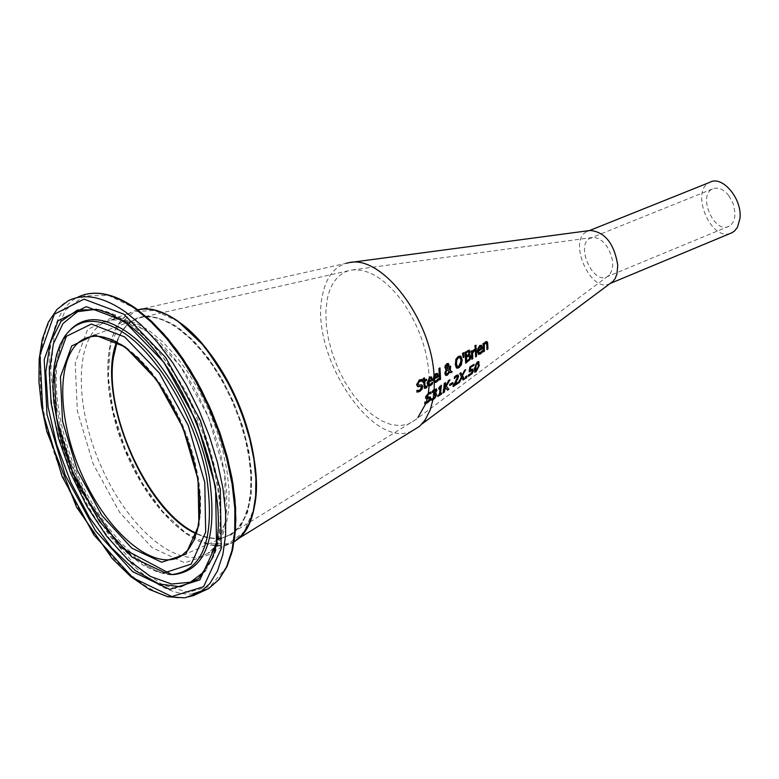 <?xml version="1.0" encoding="UTF-8"?>
<svg xmlns="http://www.w3.org/2000/svg" width="779" height="779" viewBox="0 0 779 779"><rect width="100%" height="100%" fill="white"/><g stroke="black" fill="none" stroke-linecap="round" stroke-linejoin="round"><path stroke-width="0.58" stroke-dasharray="3.9 2.92" d="M426.717 397.066L430.203 396.881M425.85 398.546L425.207 396.93L428.275 392.509L430.719 392.051M424.75 403.405L424.555 401.857L427.048 401.594L429.171 398.975L429.054 398.176M463.125 357.123L462.161 353.13L463.31 352.4M472.132 351.563L474.138 349.498M471.811 358.788L471.071 350.939L472.035 350.326L472.074 350.823M456.027 367.659L454.965 364.114L455.579 359.255L457.906 356.149L460.525 356.071M457.185 366.549L458.519 366.286L460.72 360.434L459.785 357.444M475.034 346.928L474.528 345.672L475.618 344.98L475.667 345.467M439.57 379.402L438.558 368.243L439.551 367.61L439.599 368.107M439.989 393.687L441.362 392.791L441.255 393.395M438.879 388.517L438.431 388.809L438.509 387.903L440.223 385.469L441.031 384.953L440.992 385.498M437.915 395.868L437.399 396.199L437.574 395.255L438.986 394.34L439.843 387.893M450.486 372.43L449.376 371.612M449.639 366.782L450.252 365.867M445.471 375.196L444.556 373.268L445.851 369.188M449.288 369.733L449.24 366.519M445.569 369.08L444.634 367.396L445.013 365.263L446.455 363.481L448.227 363.452M449.308 371.534L446.377 369.392M446.279 373.745L447.302 373.521L448.908 371.271M447.935 366.919L447.419 364.591M447.214 368.311L447.536 366.656M449.853 384.982L449.376 385.293L449.532 384.135L452.453 382.246L452.375 382.82M465.676 362.712L464.683 352.059L468.763 349.937L469.338 350.238M468.861 354.601L469.951 354.864M469.25 359.285L469.153 356.11M466.29 361.115L468.851 359.031M466.085 355.935L468.393 354.085L468.5 351.65M461.947 375.157L464.196 370.113L465.297 369.412L464.985 370.122M458.782 382.314L457.935 382.869L461.178 376.598L459.328 373.238L460.71 372.868M462.999 379.568L461.596 377.202M475.609 356.354L474.869 348.505L475.833 347.892L475.872 348.388M470.078 369.85L472.775 369.042M469.416 371.32L468.919 371.739L469.474 366.724L473.622 364.582M468.335 376.033L468.121 374.826L471.188 373.014L471.733 370.229M478.228 354.133L477.108 351.397L479.455 345.321L481.266 345.263M482.386 350.579L482.006 351.154M481.617 351.689L481.938 350.355M478.842 352.799L481.218 351.436M481.451 348.164L480.624 346.46M478.043 349.829L481.052 347.901M425.022 386.754L426.541 385.8L426.551 386.423M424.263 380.025L426.269 379.402M422.909 381.963L422.987 378.195L424.097 378.068M424.243 388.117L423.27 381.768M486.982 349.08L486.583 343.325M483.759 343.792L485.385 341.533L486.807 341.553M483.136 343.734L483.681 342.867M483.486 351.826L482.727 343.481M431.284 399.929L431.05 398.644L432.657 398.459L434.38 396.92L434.945 394.203M433.64 394.486L433.182 394.778L433.309 393.697L435.295 390.123M433.202 394.768L433.699 393.96M432.481 391.847L432.033 392.363L432.141 390.941L433.679 389.558L436.298 388.848M433.64 390.162L433.679 389.558M434.809 393.2L435.967 393.337M447.253 389.802L445.023 387.329M449.931 379.782L449.103 380.318M448.675 380.59L449.541 379.519M444.663 386.9L448.285 380.327M443.348 392.343L442.832 392.674L444.059 383.034L445.101 382.372M434.107 382.323L432.939 379.558L433.621 375.838L435.461 373.462L437.34 373.404M433.689 376.948L433.621 375.838M434.76 380.97L436.026 380.688L438.022 378.428L438.041 379.256M433.961 378L437.068 376.014L436.639 374.582M453.222 385.926L452.696 386.267L452.95 384.953L455.179 381.496L457.146 377.075L456.942 376.13M454.4 378.565L454.118 376.958L456.134 375.089L457.964 374.913M454.469 377.766L454.05 378.331M458.042 382.392L457.516 382.732M453.865 384.573L457.633 382.129M418.157 384.884L421.838 384.836M417.262 386.413L416.337 384.573L418.936 379.801L421.556 379.402M416.979 391.905L416.551 390.123L419.297 390.016L421.147 387.192L420.942 386.374M465.482 377.951L464.956 378.302L465.306 376.539L466.533 375.751L466.417 376.345M427.866 381.359L431.215 379.529L430.758 378.078M428.713 384.368L430.076 384.144L432.238 381.983L432.257 382.742M427.973 385.663L426.824 382.908L429.502 376.909L431.138 376.666M474.528 371.914L474.129 368.253L477.128 361.622L478.725 361.524M475.209 370.707L477.176 368.808L477.955 362.771M412.062 430.972C372.177 450.7 308.737 353.218 322.535 294.998C326.031 277.782 333.879 267.216 346.061 263.312L137.795 309.799M234.187 541.794L223.631 545.514L211.752 545.281L198.966 541.181L185.704 533.411L172.383 522.261L159.422 508.112L147.221 491.452L136.15 472.795L126.529 452.716L118.671 431.829L112.799 410.786L109.118 390.211L107.765 370.755L108.787 353.053C112.157 329.507 121.466 315.193 136.705 310.1M613.141 281.248L610.434 283.332M610.171 283.468C591.095 294.55 567.063 240.507 587.074 231.519L590.248 230.467M609.314 275.104L607.308 276.633C593.277 285.289 575.126 245.025 590.024 238.296L594.299 237.429L598.399 238.549L602.527 241.305L606.315 245.473C613.677 257.304 614.67 267.187 609.314 275.104L415.723 419.628L408.4 424.039L399.997 425.675L390.824 424.506L381.204 420.611L371.486 414.146L362.011 405.372L353.091 394.593L345.039 382.187L338.125 368.603L332.584 354.279L328.602 339.722L326.323 325.427L325.836 311.873L327.17 299.555C330.384 283.897 337.521 274.296 348.593 270.722L351.417 270.079C368.379 268.229 385.547 278.921 402.928 302.164C420.202 327.667 428.976 354.328 429.248 382.158M429.18 384.446L429.093 386.043M428.45 392.412L428.177 394.203M427.652 396.988L427.243 398.76M426.395 401.886L425.87 403.532M728.842 195.685C723.331 188.956 717.868 186.717 712.454 188.985C697.186 195.841 714.781 234.868 729.212 226.134L731.656 224.196L733.516 221.324L734.655 217.682L735.016 212.803L733.234 203.855L728.842 195.685M730.244 233.447C710.321 240.964 690.077 190.982 709.601 182.413M177.963 321.396L154.7 310.441L134.436 311.542L119.168 324.239L110.219 346.957L108.3 377.25L113.422 412.12L125 448.295L141.953 482.483L162.733 511.54L185.46 532.739L208.042 543.927L228.286 543.761L244.1 531.94L253.74 509.31M116.967 342.371C121.621 329.274 129.09 321.114 139.383 317.871C165.966 309.458 207.857 345.448 231.986 399.306C256.359 453.027 257.304 512.076 235.443 530.947C224.946 539.837 211.966 540.636 196.474 533.342M115.156 346.694C125.575 314.336 146.559 307.919 178.109 327.433L193.396 340.501L208.197 357.814L221.762 378.545L233.398 401.691L242.542 426.094L248.725 450.515L251.656 473.759L251.247 494.684L247.537 512.319L240.779 525.864L231.324 534.764L219.678 538.698L206.396 537.578L192.101 531.541M196.357 533.742C209.405 539.847 220.788 540.081 230.506 534.443L238.111 527.899L244.119 518.444L248.326 506.301L250.604 491.812L250.838 475.365L249.007 457.439L245.151 438.587L239.377 419.365L231.85 400.387L222.804 382.226L212.521 365.448L201.323 350.56L189.56 338.018L177.593 328.183C160.698 316.663 146.121 313.966 133.871 320.091C126.169 324.22 120.404 331.581 116.587 342.166M88.037 337.346C99.254 334.084 112.118 337.58 126.626 347.823L138.555 357.843L150.308 370.6L161.526 385.693L171.857 402.694L180.991 421.079L188.635 440.281L194.546 459.688L198.557 478.725L200.554 496.788L200.505 513.351L198.411 527.919L194.39 540.1L188.557 549.555L181.127 556.06L230.506 534.443C220.866 540.071 209.502 539.789 196.396 533.596M234.206 541.707L234.197 541.717C205.111 559.565 155.381 518.824 128.126 457.711C100.394 396.862 100.695 327.959 130.833 312.447L103.86 322.642C74.024 338.057 74.141 407.213 102.03 468.413C129.441 529.886 179.063 571.046 207.857 553.304L215.871 546.313L222.181 536.195L226.572 523.176L228.89 507.616L229.036 489.952L226.971 470.682L222.745 450.398L216.474 429.726L208.344 409.287L198.596 389.724L187.554 371.651L175.548 355.623L162.967 342.108L150.181 331.503C132.226 319.127 116.782 316.177 103.86 322.642L111.514 319.984L121.719 319.994L133.881 323.782L147.056 331.513L159.705 342.108L172.286 355.691L184.37 371.895L195.548 390.191L205.432 410.017L213.719 430.738L220.136 451.684L224.498 472.181L226.689 491.568L226.708 509.232L224.634 524.588L220.642 537.218L214.975 546.819L207.857 553.304L234.206 541.707M193.026 593.861C152.996 597.941 97.521 539.146 68.951 465.696C39.972 392.402 42.475 315.32 77.52 297.325L68.299 300.743C31.929 319.4 31.199 402.071 63.508 477.673C95.301 553.509 154.573 609.538 192.851 595.906M136.315 308.903L108.447 295.416L84.161 295.952L65.582 309.984L54.17 335.768L50.684 370.687L55.192 411.555L67.16 454.878L85.524 497.119L108.807 534.852L135.137 564.941L162.363 584.737L188.187 592.235L210.262 586.383L226.407 567.209M145.585 329.955L180.037 365.565L208.499 417.096L224.751 473.437L225.433 522.466L210.856 554.132L184.535 562.75L152.022 547.588L119.596 512.319L93.12 463.797L77.325 410.854L75.222 363.063L87.569 329.536L112.536 317.374L145.585 329.955M71.084 329.069L64.501 336.713L58.065 350.307L54.335 367.367L53.41 387.221L55.27 409.15L59.827 432.364L66.887 456.066L76.215 479.455L87.482 501.744L100.316 522.173L114.279 540.042L128.915 554.706L143.716 565.632L158.176 572.361L172.889 574.571M66.088 335.233L59.594 348.924L55.835 366.091L54.9 386.063L56.76 408.128L61.337 431.478L68.445 455.326L77.822 478.851L89.157 501.267L102.068 521.813L116.12 539.789L130.853 554.541L145.751 565.525L160.299 572.302L173.97 574.542C151.496 578.544 100.569 533.732 74.58 467.332C59.964 428.937 54.053 394.525 56.857 364.105C59.506 349.294 62.583 339.673 66.088 335.233M205.461 570.803L213.164 557.238C222.327 533.644 222.765 503.234 214.468 465.998C208.256 442.891 205.724 431.673 187.866 395.226C170.387 363.783 150.834 339.79 129.226 323.256L115.331 315.018L101.786 310.178L98.719 309.701L111.757 314.443L125.37 322.603C187.057 362.839 237.858 504.256 211.382 559.604L213.164 557.238C239.367 502.455 189.18 362.732 128.155 322.944L112.799 313.995L105.389 311.172L96.557 309.234M350.793 262.396L349.167 262.611M592.371 237.517L351.417 270.079M712.454 188.985L590.024 238.296M729.212 226.134L607.308 276.633M589.401 230.584L587.074 231.519M348.593 270.722L139.383 317.871M415.723 419.628L235.443 530.947M89.371 336.986L133.871 320.091C126.217 324.2 120.502 331.591 116.723 342.234M77.52 297.325L83.83 294.813"/><path stroke-width="1.17" d="M430.203 396.881L429.287 400.552L426.941 402.626L424.75 403.405M430.719 392.051L430.612 393.366L428.265 393.619L426.395 396.151L426.95 397.222M429.054 398.176L425.85 398.546M431.011 393.629L428.664 393.892L426.785 396.414L427.116 397.339L430.3 396.91L430.768 398.39L429.687 400.825L427.34 402.889L424.701 403.697L424.954 402.13L427.447 401.857L429.57 399.238L429.307 398.351L426.171 398.78L425.607 397.193L428.664 392.772L431.138 392.041L430.612 393.366M463.885 357.162L463.184 357.6L462.57 353.403L463.719 352.663L463.885 357.162L463.125 357.123M463.339 352.906L463.486 356.899M474.138 349.498L474.216 350.492L472.201 352.721L472.376 358.418L471.811 358.788M472.074 350.823L472.532 351.826L474.508 349.304L474.216 350.492M474.615 350.754L472.61 352.984L472.775 358.681L471.811 359.294L471.47 351.202L472.434 350.589L472.532 351.826M460.545 356.081L461.781 359.752L461.002 364.484L458.519 367.503L456.455 367.941L455.364 364.377L455.988 359.518L458.315 356.412L460.525 356.071M460.944 356.344L462.181 360.015L461.402 364.747L458.919 367.766L456.854 368.194M460.262 357.775L458.451 357.707L456.845 359.956L456.436 363.696L457.585 366.812L458.919 366.549L461.119 360.696L460.262 357.775M459.785 357.444L458.042 357.434L456.436 359.694L456.036 363.433L457.273 366.607M475.667 345.467L475.774 346.46L475.034 346.928M476.173 346.723L475.083 347.415L474.927 345.934L476.018 345.243L475.774 346.46M440.563 379.295L439.57 379.928L438.966 368.516L439.95 367.883L440.563 379.295L439.57 379.402M439.599 368.107L440.164 379.022M441.255 393.395L437.915 395.868M440.992 385.498L439.989 393.687L441.761 393.064L441.187 393.746M441.586 394.018L437.808 396.472L437.973 395.518L439.385 394.602L440.242 388.166L438.879 388.517M440.242 388.166L438.83 389.072L441.43 385.216L440.388 393.96M452.18 371.856L450.846 372.713L449.775 371.875L447.428 375.118L445.831 375.449L444.955 373.531L446.25 369.45L445.043 367.659L445.422 365.536L446.864 363.744L448.285 363.472L449.045 364.815L447.74 368.525L449.687 369.996L449.639 366.782L450.651 366.13L450.291 370.424L452.18 371.856L450.486 372.43M450.291 370.424L451.781 371.593M450.281 366.364L449.882 370.161M449.775 371.875L447.029 374.855L445.471 375.196M449.687 369.996L447.74 368.525M446.25 369.45L445.569 369.08M448.227 363.452L448.451 366.257L447.331 368.263M446.786 369.655L446.026 372.498L446.679 374.008L447.701 373.784L449.308 371.534L446.377 369.392L445.627 372.235L446.464 373.862M446.328 367.815L447.214 368.311L447.935 366.919L447.555 364.63L446.055 366.938L446.445 367.931M447.419 364.591L446.513 364.455L445.929 367.552M452.375 382.82L449.853 384.982M452.696 383.677L449.775 385.556L449.931 384.398L452.852 382.508L452.696 383.677L452.287 383.404M470.078 359.557L465.676 363.218L465.082 352.332L469.435 350.268L470.156 351.757L469.26 354.864L470.019 354.893L470.818 356.636L470.078 359.557L465.676 362.712M469.951 354.864L470.419 356.383L469.679 359.294M469.338 350.238L469.756 351.495L468.851 354.542M469.075 356.1L466.163 357.152L466.689 361.378L469.25 359.285L469.766 357.376L468.676 355.837L466.163 357.152M466.563 357.415L466.689 361.378M468.627 351.728L465.832 352.692L466.494 356.198L468.792 354.348L469.114 352.644L468.218 351.465L465.832 352.692M466.232 352.955L466.494 356.198M464.985 370.122L462.385 375.76L463.943 378.954L462.999 379.568M460.71 372.868L462.346 375.42L464.596 370.376L465.686 369.674L462.385 375.76M462.784 376.023L464.342 379.227L463.184 379.977L461.596 377.202L458.782 382.314M461.996 377.474L459.435 382.421L458.334 383.132L461.587 376.861L459.727 373.501L460.895 372.752L462.346 375.42M476.573 356.246L475.618 356.87L475.268 348.768L476.232 348.155L476.573 356.246L475.609 356.354M475.872 348.388L476.183 355.993M472.775 369.042L471.792 373.248L468.335 376.033M473.622 364.582L470.36 367.25L470.078 369.85L472.872 369.08L473.291 370.853L472.191 373.521L468.267 376.393L468.52 375.089L470.38 374.553L472.249 371.515L471.597 370.152L469.416 371.32M472.045 370.434L469.318 372.002L469.873 366.977L474.06 364.29L473.564 365.195M473.963 365.458L470.36 367.25M470.759 367.513L470.477 370.113M481.588 345.457L482.435 348.603L478.491 351.125L479.241 353.062L480.448 352.79L482.386 350.579L482.405 352.03L478.228 354.133M482.405 352.03L480.468 353.939L478.588 354.377L477.508 351.65L477.819 348.719L479.864 345.584L481.315 345.282M481.266 345.263L482.035 348.349L478.092 350.871L479.017 352.906M482.006 351.154L482.006 351.777M481.023 346.723L478.403 347.892L478.043 349.829L481.451 348.164L481.023 346.723M480.75 346.548L479.494 346.509L478.403 347.892M478.812 348.145L478.442 350.083M426.551 386.423L424.243 388.117M426.269 379.402L426.317 380.103L424.341 381.174L425.022 386.754M424.097 378.068L424.263 380.025L426.629 379.207L426.317 380.103M426.707 380.366L424.74 381.447L425.11 386.812L426.941 386.063L426.95 387.26L425.762 388.137L424.536 388.341L423.669 382.031L422.909 381.963M423.669 382.031L422.939 382.431L423.387 378.467L424.458 377.873L424.662 380.288M484.246 345.214L484.441 351.222L483.486 351.826L483.136 343.734L484.09 343.13L484.168 344.045L485.784 341.786L486.894 341.582L487.673 342.848L487.936 348.982L486.982 349.586L486.641 343.461L485.648 343.276L483.847 344.961L484.041 350.959L483.486 351.319M487.936 348.982L486.982 349.08M486.174 343.062L485.239 343.023L483.847 344.961M486.807 341.553L487.547 348.719M484.168 344.045L483.73 343.354M435.967 393.337L435.052 397.144L431.284 399.929M432.462 399.549L432.588 398.858M435.295 390.123L432.481 391.847M433.601 390.746L433.64 390.162M436.298 388.848L436.493 389.987L434.809 393.2L436.182 393.414L436.483 394.836L435.451 397.407L433.377 399.52L431.225 400.24L431.449 398.906L433.124 398.702L434.779 397.183L435.198 394.359L433.572 395.041L433.699 393.96L435.812 391.068L435.49 390.26L432.978 391.311M434.945 394.203L433.64 394.486M433.367 391.574L432.423 392.626L432.53 391.204L434.146 389.773L436.406 388.887L436.892 390.25L435.208 393.473M448.87 389.286L447.536 390.152L445.422 387.601L444.264 392.275L443.232 392.947L444.458 383.297L445.491 382.635L445.062 387.163L448.675 380.59L449.931 379.782L446.309 386.248L448.87 389.286L447.253 389.802M446.309 386.248L448.461 389.023M449.103 380.318L445.909 385.985M445.422 387.601L444.488 388.254L443.348 392.343M445.062 387.163L445.062 382.917M433.864 382.041L433.689 376.948M438.041 379.256L436.045 381.846L434.098 382.314M437.34 373.404L438.08 376.452L434.01 379.052L434.916 381.067M436.795 374.689L435.49 374.65L433.961 378L437.467 376.286L437.048 374.855L435.889 374.923L434.361 378.273M434.409 379.315L435.159 381.233L436.425 380.95L438.421 378.691L438.441 380.162L436.444 382.109L434.478 382.567L433.338 379.821L434.078 375.965L435.87 373.735L437.632 373.569L438.48 376.715L434.01 379.052M455.248 377.572L454.391 378.633L454.517 377.221L456.533 375.351L458.052 374.942L458.597 376.588L454.274 384.836L458.042 382.392L457.828 383.463L453.096 386.54L457.546 377.338L457.244 376.325L454.469 377.766M457.828 383.463L453.222 385.926M456.942 376.13L454.848 377.309M454.274 384.836L456.708 381.087M457.974 378.789L456.309 380.824M457.964 374.913L457.575 378.526M421.838 384.836L422.325 386.316L421.595 389.013L419.384 391.194L416.979 391.905M421.556 379.402L421.682 380.921L419.131 381.058L417.515 383.774L418.157 384.884M420.942 386.374L417.661 386.676L416.736 384.836L419.336 380.064L421.936 379.412L421.682 380.921M422.004 381.233L419.53 381.321L417.914 384.037L418.44 385.108L421.897 384.865L422.715 386.579L421.994 389.276L419.784 391.457L416.979 392.168L416.95 390.386L419.686 390.279L421.546 387.455L421.079 386.423L418.479 386.462M418.878 386.725L417.661 386.676M466.582 377.776L465.355 378.565L465.706 376.802L466.933 376.014L466.582 377.776L465.482 377.951M466.417 376.345L466.173 377.503M430.904 378.166L429.521 378.088L427.866 381.359L431.615 379.792L431.157 378.341L429.92 378.36L428.255 381.632M432.257 382.742L430.096 385.303L427.983 385.673L427.213 383.171L429.901 377.172L431.537 376.929L432.296 380.006L427.905 382.411L428.839 384.446M431.537 376.929L432.696 380.269L427.905 382.411M428.304 382.674L429.112 384.631L430.475 384.407L432.637 382.246L432.257 383.443M432.657 383.706L430.495 385.566L428.372 385.926M478.725 361.524L478.978 365.117L475.648 371.505L474.528 371.914M479.377 365.38L476.047 371.768L474.81 372.158L474.528 368.516L477.527 361.884L478.812 361.553L478.978 365.117M478.345 366.042L478.111 362.8L476.193 364.738L475.609 370.97L477.585 369.071L478.345 366.042M477.955 362.771L477.03 362.722L475.794 364.484L474.937 370.249L475.492 370.892M434.331 382.499L434.146 389.773M346.061 263.312L349.167 262.611C381.953 254.675 431.138 318.923 434 374.845L434.078 375.965M137.795 309.799C166.433 301.989 210.797 340.968 236.183 398.312C261.812 455.53 262.591 517.908 239.435 537.968L234.187 541.794M432.929 399.793L430.193 409.978L425.13 420.008L419.56 426.327L412.062 430.972M433.66 394.992L433.124 398.702M434.069 390.951L433.786 393.911M350.793 262.396L590.248 230.467C605.001 231.967 614.173 243.564 617.776 265.279L616.91 274.189L615.147 278.531L613.141 281.248L421.936 424.019M589.401 230.584L709.601 182.413C722.094 174.759 742.455 198.82 739.962 218.461L737.489 227.195L734.782 230.779L732.241 232.619L610.171 283.468M429.248 382.158L429.18 384.446M429.093 386.043L428.45 392.412M428.177 394.203L427.652 396.988M427.243 398.76L426.395 401.886M425.87 403.532L417.895 417.534M732.241 232.619L730.244 233.447M253.74 509.31C267.723 456.309 226.076 352.614 177.963 321.396M196.474 533.342C150.22 512.971 104.045 415.304 113.364 357.863L116.967 342.371M192.101 531.541C143.258 505.61 98.991 399.608 115.156 346.694M116.587 342.166C95.476 394.378 144.524 511.822 196.357 533.742M89.371 336.986L83.382 339.264C94.834 333.324 108.885 336.177 125.555 347.823L137.445 357.843L149.198 370.619L160.445 385.78L170.825 402.87L180.007 421.342L187.7 440.641L193.659 460.146L197.72 479.251L199.765 497.362L199.765 513.916L197.749 528.415L193.854 540.46L188.245 549.731L181.127 556.06C154.495 572.487 108.232 533.732 82.447 475.95C56.234 418.401 55.815 353.608 83.382 339.264L88.037 337.346M177.427 321.045L190.232 331.542L202.822 344.941L214.809 360.852L225.832 378.789L235.521 398.225L243.584 418.537L249.777 439.103L253.915 459.279L255.882 478.462L255.639 496.067L253.224 511.579L248.725 524.579L242.318 534.696L234.206 541.707C251.159 530.197 258.258 506.194 255.522 469.708C253.302 449.249 247.946 428.236 239.455 406.648C233.369 390.98 221.479 370.658 203.796 345.672L177.768 321.045C163.035 310.928 149.743 307.199 137.864 309.847C149.597 307.257 162.782 310.987 177.427 321.045M124.961 346.782L94.6 334.921L71.687 345.964L60.431 376.87L62.524 421.137L77.257 470.292L101.815 515.386L131.787 548.153L161.701 562.224L185.772 554.239L198.937 524.919L198.051 479.601L182.919 427.525L156.657 379.86L124.961 346.782M124.621 336.908L159.393 373.102L188.216 425.383L204.78 482.513L205.675 532.135L191.176 564.113L164.788 572.692L132.089 557.199L99.391 521.365L72.613 472.171L56.516 418.547L54.17 370.181L66.4 336.294L91.386 324.054L124.621 336.908M123.851 314.19L165.703 357.512L200.437 420.436L220.301 489.202L221.197 548.718L203.562 586.733L171.838 596.568L132.79 577.745L93.899 534.939L62.086 476.436L42.894 412.666L39.933 354.961L54.306 314.219L84.035 299.146L123.851 314.19M125.419 311.902C103.198 296.614 84.161 292.894 68.299 300.743L57.003 309.409L48.259 322.399L42.29 339.177L39.184 359.138L38.95 381.642L41.54 406.005L46.828 431.508L76.576 507.158L112.312 558.679L130.833 576.635L149.558 589.537L167.787 596.763L184.808 597.844L199.843 592.527L209.736 583.695L217.507 570.919L222.872 554.482L225.628 534.813L225.657 512.446L222.901 488.043L217.419 462.327L209.366 436.104L198.976 410.192L186.57 385.401L172.558 362.527L157.368 342.263L141.486 325.223L125.419 311.902M192.851 595.906L208.791 588.515L193.026 593.861M77.52 297.325C93.441 289.467 112.527 293.157 134.757 308.377L150.844 321.659L166.725 338.641L181.906 358.856L195.909 381.671L208.295 406.404L218.656 432.267L226.679 458.442L232.113 484.119L234.83 508.483L234.761 530.82L231.957 550.471L226.543 566.898L218.733 579.673L208.791 588.515L219.016 579.527L227.04 566.596L232.59 550.052L235.482 530.353L235.618 508.015L232.96 483.691L227.575 458.091L219.6 431.994L209.298 406.21L196.96 381.554L182.987 358.798L167.826 338.631L151.944 321.669L135.809 308.377C116.441 295.007 99.118 290.479 83.83 294.813M124.085 321.055L86.255 306.663L57.948 320.86L44.208 359.538L46.983 414.428L65.241 475.161L95.544 530.869L132.576 571.582L169.715 589.391L199.833 579.907L216.504 543.713L215.608 487.177L196.736 421.936L163.785 362.225L124.085 321.055M226.407 567.209L231.499 553.684L234.674 537.666L235.852 519.466L234.956 499.495L231.996 478.179L227.02 456.007L220.126 433.504L211.479 411.195L201.264 389.607L189.735 369.256L177.174 350.608L163.872 334.103L150.143 320.101L136.315 308.903M125.974 334.288C99.03 316.264 78.543 317.072 64.501 336.713L60.032 344.854L56.643 354.377L54.335 365.137L53.128 376.978L53.011 389.724L53.975 403.21L59.029 431.693L63.031 446.318L73.713 475.394L80.247 489.465L120.346 547.257L171.75 574.59C203.416 570.588 215.111 538.367 206.815 477.946C196.649 421.751 161.37 359.353 125.974 334.288M172.889 574.571L173.97 574.542C205.88 570.51 217.662 538.094 209.347 477.284C199.132 420.738 163.629 357.951 127.98 332.74C104.386 316.673 85.417 315.456 71.084 329.069M211.382 559.604L198.606 578.593L180.562 586.811L158.858 583.938L135.273 570.52L111.621 547.832L89.624 517.723L70.86 482.464L56.663 444.614L48.074 406.891L45.805 372.06L50.148 342.779L60.937 321.454L77.52 310.013L98.719 309.701L111.475 314.375L124.903 322.467C186.415 362.43 237.468 505.211 211.382 559.604M96.557 309.234L77.647 311.649L62.943 323.587L53.342 343.948L49.35 371.135L51.102 403.181L58.386 437.954L70.646 473.184L87.102 506.662L106.704 536.264L128.243 560.062L150.347 576.402L171.546 584.036L190.388 582.225L205.461 570.803M419.56 426.327L239.435 537.968M116.723 342.234C95.895 394.281 144.816 511.53 196.396 533.596"/></g></svg>
